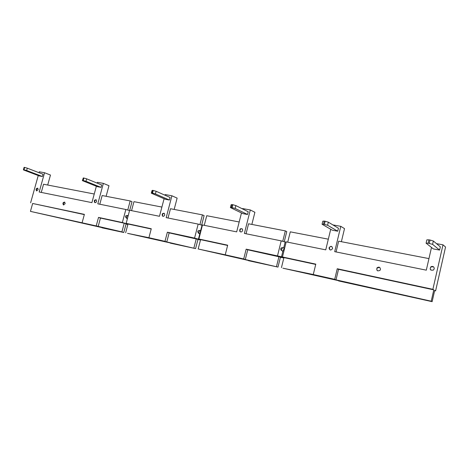 <?xml version="1.0" encoding="UTF-8"?>
<svg xmlns="http://www.w3.org/2000/svg" width="469" height="469" viewBox="0 0 469 469"><rect width="100%" height="100%" fill="white"/><g stroke="black" fill="none" stroke-linecap="round" stroke-linejoin="round"><path stroke-width="0.7" d="M431.498 247.456L426.309 270.167L334.69 251.665L340.781 226.334L344.516 228.614L341.379 241.699M282.502 251.202L281.681 250.235C281.511 248.617 282.197 247.79 283.745 247.749L285.152 242.039L286.19 241.869L282.461 256.971L315.795 264.141L313.274 274.529L334.702 279.331L337.24 268.755L432.881 289.326L442.994 244.824L445.55 247.022L435.601 290.886L434.634 290.68M338.618 280.691L282.918 268.198L313.274 274.529M127.867 224.475L126.038 224.082M102.025 227.617L30.438 211.378L96.215 225.923L98.519 217.411L122.356 222.535L125.85 209.496L129.538 210.563M96.362 186.257L91.901 202.637L39.185 191.997L44.561 172.744L50.476 175.048L47.697 185.026M125.85 209.496L97.804 203.833L103.356 183.379L108.984 185.706L106.117 196.3M199.548 233.773L199.173 233.515C198.405 231.844 198.897 230.848 200.65 230.531L200.714 230.549M199.794 233.855L198.639 233.31C196.962 231.276 197.637 230.355 200.65 230.531L198.428 239.167L194.565 238.07L198.176 224.1L202.022 225.231L202.485 224.968L198.874 238.997L198.428 239.167M127.257 218.577L127.07 218.478C126.19 216.995 126.571 216.01 128.213 215.523M127.386 218.618L126.689 218.337C124.596 216.391 125.106 215.453 128.213 215.517M283.745 247.749L284.114 248.535L282.86 251.325L280.867 249.883C280.374 248.119 281.33 247.409 283.745 247.749L283.915 247.796M95.119 202.655C94.333 201.277 94.691 200.322 96.192 199.8M96.596 201.371C96.157 202.467 95.518 202.843 94.679 202.502C93.876 200.732 94.369 199.817 96.157 199.776L96.596 201.371M240.62 231.95L240.175 231.498C239.7 229.751 240.321 228.825 242.045 228.714M242.672 230.555C241.887 232.12 240.919 232.378 239.776 231.328C239.583 228.813 240.491 228.104 242.502 229.194L242.672 230.555M431.034 270.173C429.95 269.024 430.003 267.922 431.204 266.861L433.538 266.814M434.247 268.819L433.286 270.138C430.231 270.425 429.463 269.282 430.97 266.703C433.045 266.011 434.136 266.714 434.247 268.819M330.112 249.948L329.344 248.078C329.771 246.77 330.622 246.26 331.894 246.559M332.621 248.517C330.915 250.651 329.719 250.452 329.015 247.908C330.721 245.65 331.923 245.844 332.627 248.488L332.621 248.517M377.715 270.889C376.695 270.05 376.56 269.065 377.316 267.94L379.644 267.383M380.459 269.458L379.966 270.384C377.299 271.404 376.32 270.543 377.029 267.787C379.069 266.585 380.212 267.142 380.459 269.458M163.024 216.332L162.913 216.244C162.116 214.673 162.561 213.688 164.244 213.284M164.748 214.984C164.214 216.244 163.452 216.608 162.467 216.068C161.752 213.987 162.38 213.09 164.361 213.383L164.748 214.984M36.875 190.918C36.224 189.681 36.547 188.784 37.848 188.239M38.159 189.699L36.488 190.819C35.703 189.253 36.119 188.368 37.737 188.163L38.159 189.699M63.796 204.965C63.057 203.669 63.385 202.737 64.781 202.18M65.15 203.722L63.391 204.859C62.553 203.218 62.987 202.303 64.693 202.121L65.15 203.722M197.918 239.595L200.503 239.911M200.65 230.531L202.022 225.231M164.091 198.727L159.472 216.285L129.62 210.259L126.108 223.596L122.356 222.535M280.38 257.387L283.845 257.921M282.461 256.971L277.49 255.904L281.212 240.867L285.152 242.039M281.447 257.047L282.86 251.325M248.488 260.471L198.17 248.975L200.58 239.636L227.617 245.457M198.874 238.997L227.682 245.193L225.243 254.814L243.704 258.952L246.166 249.168L277.49 255.904M169.151 232.864L197.982 239.342L195.596 248.611L166.776 241.934L169.151 232.864L167.369 232.219L194.565 238.07M281.453 267.635L283.933 257.581L315.725 264.428M247.743 249.789L280.45 257.118L277.982 267.09L245.293 259.533L247.743 249.789L246.166 249.168M442.994 244.824L436.498 243.651M340.781 226.334L332.884 224.903M330.721 229.259L325.744 249.86L286.19 241.869M337.727 231.199L327.585 225.255L328.329 222.177L338.442 228.233L337.727 231.199L332.351 230.209L322.068 224.246L323.493 224.164L324.243 221.087L322.807 221.186L322.068 224.246M439.605 250.071L432.588 244.355L433.35 241.019L440.338 246.852L439.605 250.071L433.333 248.91L426.098 243.177L428.191 243.182L428.953 239.841L426.86 239.852L426.098 243.177M281.212 240.867L244.384 233.433L250.305 209.965L242.579 208.564L242.496 208.893M241.471 212.944L236.675 231.874L202.485 224.968M247.538 214.497L235.145 208.429L235.866 205.592L248.23 211.748L247.538 214.497L242.901 213.641L230.408 207.568L231.323 207.415L232.049 204.578L231.129 204.742L230.408 207.568M126.12 223.35L151.276 228.755L148.913 237.724L164.982 241.324L167.369 232.219M198.176 224.1L166.184 217.639L171.918 195.784L165.188 194.565L165.018 195.227M169.391 200.023L155.427 193.926L156.124 191.288L170.065 197.461L169.391 200.023L165.352 199.278L151.317 193.181L151.85 192.976L152.548 190.338L152.015 190.549L151.317 193.181M170.37 242.954L127.533 233.339L148.913 237.724M171.918 195.784L177.124 198.117L174.163 209.432M250.305 209.965L254.902 212.287L251.853 224.422M199.917 224.61L202.432 214.884L204.103 215.617L201.652 225.12M239.184 221.978L206.735 215.717L204.261 225.325M276.499 266.527L278.979 256.514M126.102 223.848L123.787 232.501L121.911 231.879L124.232 223.197L126.102 223.848M151.211 229.001L127.996 224.006L125.663 232.724M193.885 248.013L196.282 238.709M161.899 207.064L133.958 201.67L131.56 210.645M127.75 210.048L130.189 200.943L132.024 201.682L129.725 210.276M282.731 241.318L285.316 230.883L286.752 231.592L284.237 241.769M328.323 239.178L290.276 231.838L287.726 242.18M202.432 214.884L170.482 208.723L168.043 218.015M277.982 267.09L248.435 260.682M123.787 232.501L101.978 227.805M195.596 248.611L170.323 243.147M245.293 259.533L243.704 258.952M198.17 248.975L225.243 254.814M96.215 225.923L121.911 231.879M166.776 241.934L164.982 241.324M130.189 200.943L102.16 195.538L99.797 204.232M285.316 230.883L248.564 223.789L246.049 233.767M27.29 168.178L24.64 167.427L23.983 169.749L26.639 170.493L27.29 168.178L43.031 174.245L42.398 176.502L39.244 175.922L23.45 169.913L23.983 169.749M42.398 176.502L26.639 170.493M24.64 167.427L24.107 167.333L23.45 169.649M82.38 180.635L83.289 177.933L82.38 180.635L97.476 186.703L101.023 187.36L85.979 181.292L86.654 178.824L83.887 178.038L83.212 180.506L85.979 181.292M82.608 180.401L83.212 180.506M83.887 178.038L83.289 177.933M101.023 187.36L101.673 184.962L86.654 178.824M151.85 192.976L155.427 193.926M156.124 191.288L153.234 190.461L152.536 193.105M153.234 190.461L152.548 190.338M231.323 207.415L235.145 208.429M235.866 205.592L232.841 204.719L232.114 207.562M232.841 204.719L232.049 204.578M323.493 224.164L327.585 225.255M328.329 222.177L325.164 221.251L324.419 224.329M325.164 221.251L324.243 221.087M428.191 243.182L432.588 244.355M433.35 241.019L430.038 240.034L429.27 243.382M430.038 240.034L428.953 239.841M428.953 258.601L338.653 241.172L336.068 251.941M435.601 290.886L434.704 290.37L432.142 301.667L338.565 280.919M433.796 289.854L338.524 269.335L336.003 279.864L431.222 301.204L433.796 289.854L432.881 289.326M98.15 226.556L100.448 218.073L124.232 223.197M84.326 214.603L32.648 203.476L30.438 211.378M94.251 194.008L43.558 184.229L41.272 192.413M338.524 269.335L337.24 268.755M336.003 279.864L334.702 279.331M100.448 218.073L98.519 217.411M32.648 203.476L84.385 214.368L82.098 222.763M44.561 172.744L39.296 171.789L39.044 172.709M103.356 183.379L97.435 182.312L97.212 183.139M432.142 301.667L431.222 301.204M38.247 175.541L30.62 202.807M198.639 233.31L199.173 233.515M126.689 218.337L127.07 218.478M280.867 249.883L281.681 250.235M94.679 202.502L95.072 202.649M239.776 231.328L240.175 231.498M329.015 247.908L329.344 248.078M162.467 216.068L162.913 216.244M63.391 204.859L63.684 204.959"/></g></svg>
